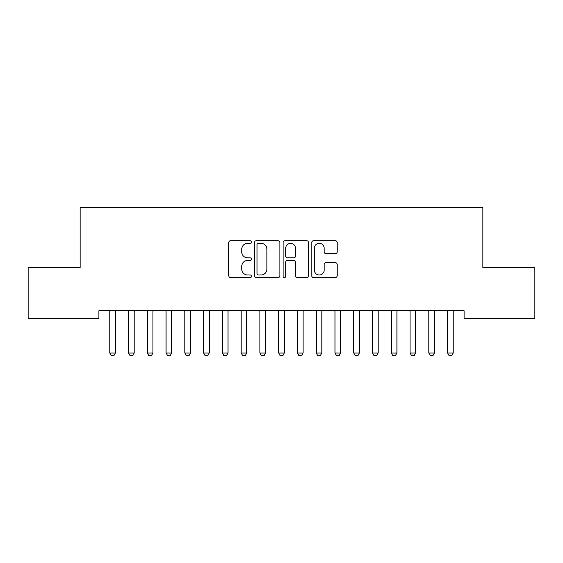 <?xml version="1.0" encoding="UTF-8"?>
<svg xmlns="http://www.w3.org/2000/svg" width="563" height="563" viewBox="0 0 563 563"><rect width="100%" height="100%" fill="white"/><g stroke="black" fill="none" stroke-linecap="round" stroke-linejoin="round"><path stroke-width="0.84" d="M251.471 242.02A1.288 1.288 0 0 0 250.183 240.725L230.612 240.725A1.844 1.844 0 0 0 228.768 242.569L228.768 275.729A1.844 1.844 0 0 0 230.612 277.573L250.183 277.573A1.288 1.288 0 0 0 251.471 276.278A1.288 1.288 0 0 0 250.183 274.99L247.65 274.99A5.897 5.897 0 0 1 241.759 269.093L241.759 266.334A5.897 5.897 0 0 1 247.65 260.437L250.183 260.437A1.288 1.288 0 0 0 251.471 259.149A1.288 1.288 0 0 0 250.183 257.861L247.65 257.861A5.897 5.897 0 0 1 241.759 251.964L241.759 249.205A5.897 5.897 0 0 1 247.65 243.307L250.183 243.307A1.288 1.288 0 0 0 251.471 242.02M335.337 253.716A1.844 1.844 0 0 0 337.174 251.872L337.174 242.569A1.844 1.844 0 0 0 335.337 240.725L313.598 240.725A1.844 1.844 0 0 0 311.754 242.569L311.754 275.729A1.844 1.844 0 0 0 313.598 277.573L335.337 277.573A1.844 1.844 0 0 0 337.174 275.729L337.174 264.49A1.844 1.844 0 0 0 335.337 262.647L326.033 262.647A1.844 1.844 0 0 0 324.189 264.49L324.189 270.064A4.926 4.926 0 0 1 319.263 274.99A4.926 4.926 0 0 1 314.337 270.064L314.337 248.234A4.926 4.926 0 0 1 319.263 243.307A4.926 4.926 0 0 1 324.189 248.234L324.189 251.872A1.844 1.844 0 0 0 326.033 253.716L335.337 253.716M464.102 310.755L98.898 310.755L98.898 318.264L28.15 318.264L28.15 267.594L80.136 267.594L80.136 207.543L482.864 207.543L482.864 267.594L534.85 267.594L534.85 318.264L464.102 318.264L464.102 310.755M279.888 242.569A1.844 1.844 0 0 0 278.045 240.725L256.313 240.725A1.844 1.844 0 0 0 254.469 242.569L254.469 275.729A1.844 1.844 0 0 0 256.313 277.573L278.045 277.573A1.844 1.844 0 0 0 279.888 275.729L279.888 242.569M284.955 240.725L306.687 240.725A1.844 1.844 0 0 1 308.531 242.569L308.531 275.729A1.844 1.844 0 0 1 306.687 277.573L297.391 277.573A1.844 1.844 0 0 1 295.547 275.729L295.547 262.281A1.844 1.844 0 0 0 293.703 260.437L287.531 260.437A1.844 1.844 0 0 0 285.687 262.281L285.687 276.278A1.288 1.288 0 0 1 284.399 277.573A1.288 1.288 0 0 1 283.112 276.278L283.112 242.569A1.844 1.844 0 0 1 284.955 240.725M258.333 243.307A1.288 1.288 0 0 0 257.045 244.595L257.045 273.702A1.288 1.288 0 0 0 258.333 274.99L261.007 274.99A5.897 5.897 0 0 0 266.904 269.093L266.904 249.205A5.897 5.897 0 0 0 261.007 243.307L258.333 243.307M295.547 248.325A4.926 4.926 0 0 0 290.621 243.399A4.926 4.926 0 0 0 285.687 248.325L285.687 256.017A1.844 1.844 0 0 0 287.531 257.861L293.703 257.861A1.844 1.844 0 0 0 295.547 256.017L295.547 248.325M109.567 310.755L109.694 311.163A1.879 1.879 0 0 1 109.785 311.733L109.785 353.022L115.415 353.022L115.415 311.733A1.879 1.879 0 0 1 115.506 311.163L115.633 310.755M115.415 353.022L114.007 355.457L111.192 355.457L109.785 353.022M128.336 310.755L128.463 311.163A1.879 1.879 0 0 1 128.554 311.733L128.554 353.022L134.184 353.022L134.184 311.733A1.879 1.879 0 0 1 134.268 311.163L134.402 310.755M134.184 353.022L132.777 355.457L129.962 355.457L128.554 353.022M147.098 310.755L147.232 311.163A1.879 1.879 0 0 1 147.316 311.733L147.316 353.022L152.946 353.022L152.946 311.733A1.879 1.879 0 0 1 153.037 311.163L153.164 310.755M152.946 353.022L151.538 355.457L148.723 355.457L147.316 353.022M165.867 310.755L165.994 311.163A1.879 1.879 0 0 1 166.085 311.733L166.085 353.022L171.715 353.022L171.715 311.733A1.879 1.879 0 0 1 171.806 311.163L171.933 310.755M171.715 353.022L170.308 355.457L167.493 355.457L166.085 353.022M184.636 310.755L184.763 311.163A1.879 1.879 0 0 1 184.854 311.733L184.854 353.022L190.484 353.022L190.484 311.733A1.879 1.879 0 0 1 190.568 311.163L190.702 310.755M190.484 353.022L189.077 355.457L186.262 355.457L184.854 353.022M203.398 310.755L203.532 311.163A1.879 1.879 0 0 1 203.616 311.733L203.616 353.022L209.246 353.022L209.246 311.733A1.879 1.879 0 0 1 209.337 311.163L209.464 310.755M209.246 353.022L207.838 355.457L205.023 355.457L203.616 353.022M222.167 310.755L222.294 311.163A1.879 1.879 0 0 1 222.385 311.733L222.385 353.022L228.015 353.022L228.015 311.733A1.879 1.879 0 0 1 228.106 311.163L228.233 310.755M228.015 353.022L226.607 355.457L223.792 355.457L222.385 353.022M240.936 310.755L241.063 311.163A1.879 1.879 0 0 1 241.154 311.733L241.154 353.022L246.784 353.022L246.784 311.733A1.879 1.879 0 0 1 246.868 311.163L247.002 310.755M246.784 353.022L245.377 355.457L242.562 355.457L241.154 353.022M259.698 310.755L259.832 311.163A1.879 1.879 0 0 1 259.916 311.733L259.916 353.022L265.546 353.022L265.546 311.733A1.879 1.879 0 0 1 265.637 311.163L265.764 310.755M265.546 353.022L264.138 355.457L261.323 355.457L259.916 353.022M278.467 310.755L278.594 311.163A1.879 1.879 0 0 1 278.685 311.733L278.685 353.022L284.315 353.022L284.315 311.733A1.879 1.879 0 0 1 284.406 311.163L284.533 310.755M284.315 353.022L282.907 355.457L280.092 355.457L278.685 353.022M297.236 310.755L297.363 311.163A1.879 1.879 0 0 1 297.454 311.733L297.454 353.022L303.084 353.022L303.084 311.733A1.879 1.879 0 0 1 303.168 311.163L303.302 310.755M303.084 353.022L301.677 355.457L298.862 355.457L297.454 353.022M315.998 310.755L316.132 311.163A1.879 1.879 0 0 1 316.216 311.733L316.216 353.022L321.846 353.022L321.846 311.733A1.879 1.879 0 0 1 321.937 311.163L322.064 310.755M321.846 353.022L320.438 355.457L317.623 355.457L316.216 353.022M334.767 310.755L334.894 311.163A1.879 1.879 0 0 1 334.985 311.733L334.985 353.022L340.615 353.022L340.615 311.733A1.879 1.879 0 0 1 340.706 311.163L340.833 310.755M340.615 353.022L339.207 355.457L336.392 355.457L334.985 353.022M353.536 310.755L353.663 311.163A1.879 1.879 0 0 1 353.754 311.733L353.754 353.022L359.384 353.022L359.384 311.733A1.879 1.879 0 0 1 359.468 311.163L359.602 310.755M359.384 353.022L357.977 355.457L355.162 355.457L353.754 353.022M372.298 310.755L372.432 311.163A1.879 1.879 0 0 1 372.516 311.733L372.516 353.022L378.146 353.022L378.146 311.733A1.879 1.879 0 0 1 378.237 311.163L378.364 310.755M378.146 353.022L376.738 355.457L373.923 355.457L372.516 353.022M391.067 310.755L391.194 311.163A1.879 1.879 0 0 1 391.285 311.733L391.285 353.022L396.915 353.022L396.915 311.733A1.879 1.879 0 0 1 397.006 311.163L397.133 310.755M396.915 353.022L395.507 355.457L392.692 355.457L391.285 353.022M409.836 310.755L409.963 311.163A1.879 1.879 0 0 1 410.054 311.733L410.054 353.022L415.684 353.022L415.684 311.733A1.879 1.879 0 0 1 415.768 311.163L415.902 310.755M415.684 353.022L414.277 355.457L411.462 355.457L410.054 353.022M428.598 310.755L428.732 311.163A1.879 1.879 0 0 1 428.816 311.733L428.816 353.022L434.446 353.022L434.446 311.733A1.879 1.879 0 0 1 434.537 311.163L434.664 310.755M434.446 353.022L433.038 355.457L430.223 355.457L428.816 353.022M447.367 310.755L447.494 311.163A1.879 1.879 0 0 1 447.585 311.733L447.585 353.022L453.215 353.022L453.215 311.733A1.879 1.879 0 0 1 453.306 311.163L453.433 310.755M453.215 353.022L451.808 355.457L448.993 355.457L447.585 353.022"/></g></svg>
